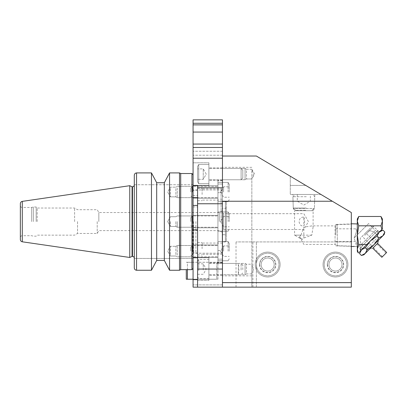 <?xml version="1.0" encoding="UTF-8"?>
<svg xmlns="http://www.w3.org/2000/svg" width="407" height="407" viewBox="0 0 407 407"><rect width="100%" height="100%" fill="white"/><g stroke="black" fill="none" stroke-linecap="round" stroke-linejoin="round"><path stroke-width="0.31" stroke-dasharray="2.04 1.53" d="M193.066 196.011L193.066 186.36L193.066 196.011M177.243 188.014L177.243 197.665L177.243 188.014M175.87 188.573L175.87 196.871L175.87 188.573M170.457 188.573L170.457 196.871L170.457 188.573M193.066 247.161L193.066 256.812L193.066 247.161M177.243 255.153L177.243 245.507L177.243 255.153M175.87 254.594L175.87 246.296L175.87 254.594M170.457 254.594L170.457 246.296L170.457 254.594M193.066 221.586L193.066 187.673L193.066 221.586M177.243 221.586L177.243 227.238L177.243 221.586M175.87 221.586L175.87 226.445L175.87 221.586M170.457 221.586L170.457 226.445L170.457 221.586M134.29 184.737L193.066 184.737L193.066 174.73L193.066 184.737L134.29 184.737L134.29 175.341C134.391 173.906 135.144 173.097 136.548 172.919L151.47 172.919L156.69 182.728L164.336 182.728L169.556 172.919L179.502 172.919L179.502 270.253L169.556 270.253L164.336 260.444L156.69 260.444L151.47 270.253L136.548 270.253C135.144 270.075 134.391 269.266 134.29 267.831L134.29 258.435L134.29 267.831L134.29 258.435L193.066 258.435L193.066 268.437L191.936 269.648L180.713 269.648L180.713 173.519L191.936 173.519L191.936 269.648M193.066 268.437L193.066 174.73L193.066 268.437L193.066 258.435L134.29 258.435M20.35 221.586L20.35 237.525L20.35 221.586M20.35 239.56L20.35 203.607M129.767 257.473L129.767 185.699M132.072 256.4L132.072 186.772M134.29 221.586L134.29 184.961L134.29 221.586M134.29 258.206L134.29 184.961M151.47 270.253L151.47 172.919M156.69 260.444L156.69 182.728M164.336 260.444L164.336 182.728M169.556 270.253L169.556 172.919M192.613 221.586L192.613 254.528L192.613 221.586M195.899 221.586L195.899 252.783L195.899 221.586M197.588 221.586L197.588 189.937L197.588 221.586M221.098 221.586L221.098 189.937L221.098 221.586M222.227 221.586L222.227 252.106L222.227 221.586M219.292 221.586L219.292 212.54L219.292 221.586M98.845 221.586L98.845 212.54L98.845 221.586M97.212 221.586L97.212 233.455L97.212 221.586M77.544 221.586L77.544 233.455L77.544 221.586M74.608 221.586L74.608 208.023L74.608 221.586M37.19 221.586L37.19 208.023L37.19 221.586M36.177 221.586L36.177 207.005L36.177 221.586M33.338 221.586L33.338 207.005L33.338 221.586M31.654 221.586L31.654 207.458L31.654 221.586M217.933 262.276L216.804 263.41L216.804 279.233L216.804 263.41L217.933 262.276L217.933 279.233L216.804 279.233L217.933 279.233L217.933 262.276L222.456 262.276L217.933 262.276M187.413 269.648L187.413 262.276L186.284 262.276L193.066 262.276L193.066 279.233L193.066 262.276L187.413 262.276L187.413 279.233L186.284 279.233L186.284 269.648M193.066 185.414L208.893 185.414L208.893 162.81L208.893 185.414L208.893 162.81L208.893 185.414L193.066 185.414L193.066 162.81L193.066 185.414L193.066 162.81L193.066 185.414L197.588 185.414L197.588 257.768L197.588 187.769L222.456 187.769L222.456 203.754L222.456 158.221L193.066 158.221L193.066 287.144L193.066 279.233L216.804 279.233L187.413 279.233M193.066 158.221L193.066 119.856L222.456 119.856L222.456 123.275L193.066 123.275M193.066 257.758L208.893 257.758L208.893 280.362L208.893 257.758L208.893 280.362L208.893 257.758L193.066 257.758L197.588 257.768L197.588 280.362L197.588 279.619L193.066 279.619M193.066 279.233L193.066 287.144L197.588 287.144L197.588 257.768M193.066 251.16L193.066 244.943L193.066 251.16M193.066 192.012L193.066 185.796L193.066 192.012M197.588 279.619L197.588 287.144L222.456 287.144L222.456 156.023L256.364 156.023L351.312 212.54L351.312 287.144L236.019 287.144L351.312 287.144L351.312 241.931L351.312 287.144L251.841 287.144L251.841 273.362C253.963 268.091 253.963 270.029 251.841 264.759L251.841 178.414C253.963 173.143 253.963 175.081 251.841 169.811L251.841 287.144L222.456 287.144L222.456 203.754L222.456 287.144L222.456 262.276L222.456 284.885L193.066 284.885L222.456 284.885L222.456 287.144L193.066 287.144M217.933 192.689L217.933 262.464L217.933 250.483L222.456 250.483L222.456 259.152L222.456 184.02L222.456 192.689L217.933 192.689L217.933 262.464L217.933 180.708L217.933 192.689L222.456 192.689L222.456 180.708L222.456 262.464L222.456 250.483L217.933 250.483L217.933 192.689M217.933 192.012L217.933 182.402L217.933 192.012M217.933 221.586L217.933 211.976L217.933 221.586M217.933 251.16L217.933 241.549L217.933 251.16M222.456 259.152L222.456 262.464L222.456 259.152L217.933 259.152L222.456 259.152M222.456 184.02L222.456 180.708L222.456 184.02L217.933 184.02L222.456 184.02M222.456 192.689L222.456 189.937L222.456 192.689M222.456 250.483L222.456 253.235L222.456 250.483M202.111 248.713L202.111 242.496L202.111 248.713M197.588 248.713L197.588 242.496L197.588 248.713M202.111 194.46L202.111 188.243L202.111 194.46M197.588 194.46L197.588 188.243L197.588 194.46M251.841 275.844L222.456 275.844L222.456 287.144L197.588 287.144L197.588 187.769M208.893 269.058L208.893 262.841L208.893 269.058M208.893 174.11L208.893 167.893L208.893 174.11M222.456 269.058L222.456 262.841L222.456 275.274L222.456 262.841L222.456 275.274L222.456 269.058L197.588 269.058M222.456 174.11L222.456 167.893L222.456 174.11M222.456 248.713L222.456 243.06L222.456 248.713M222.456 194.46L222.456 188.807L222.456 194.46M222.456 158.221L222.456 144.058L222.456 151.251L222.456 144.058L193.066 144.058M222.456 147.476L193.066 147.476M222.456 144.058L222.456 124.873L193.066 124.873M222.456 124.873L222.456 123.275M190.807 192.012L190.807 188.054L190.807 192.012M192.501 192.012L192.501 186.36L192.501 192.012M223.585 192.012L223.585 186.793L223.585 192.012M229.238 192.012L229.238 184.361L229.238 192.012M228.108 192.012L228.108 182.402L228.108 192.012M190.807 251.16L190.807 247.202L190.807 251.16M192.501 251.16L192.501 245.507L192.501 251.16M223.585 251.16L223.585 245.94L223.585 251.16M229.238 251.16L229.238 243.508L229.238 251.16M228.108 251.16L228.108 241.549L228.108 251.16M190.807 221.586L190.807 217.628L190.807 221.586M192.501 221.586L192.501 215.934L192.501 221.586M223.585 221.586L223.585 216.366L223.585 221.586M229.238 221.586L229.238 213.934L229.238 221.586M228.108 221.586L228.108 211.976L228.108 221.586M242.801 177.472L242.801 170.157L242.801 177.472M241.107 178.912L241.107 168.457L241.107 178.912M203.241 178.546L203.241 168.89L203.241 178.546M197.588 178.546L197.588 168.89L197.588 178.546M197.588 180.611L197.588 166.463L197.588 180.611M198.718 182.27L198.718 164.504L198.718 182.27M208.893 182.27L208.893 164.504L208.893 182.27M208.893 178.912L208.893 168.457L208.893 178.912M242.801 170.304L242.801 178.068L242.801 170.304M241.107 168.671L241.107 179.762L241.107 168.671M203.241 169.083L203.241 179.334L203.241 169.083M197.588 169.083L197.588 179.334L197.588 169.083M197.588 166.748L197.588 181.761L197.588 166.748M198.718 164.86L198.718 183.72L198.718 164.86M208.893 164.86L208.893 183.72L208.893 164.86M208.893 168.671L208.893 179.762L208.893 168.671M320.93 194.46L290.277 194.46L290.277 185.414L290.277 194.46L320.93 194.46L305.738 185.414L320.93 194.46M290.277 185.414L290.277 176.211L305.738 185.414L290.277 176.211L290.277 185.414L305.738 185.414L290.277 185.414M292.842 194.46L314.835 194.46L292.842 194.46L293.279 208.476L314.397 208.476L293.279 208.476L294.571 210.704L313.11 210.704L294.571 210.704L294.571 235.149L300.966 235.149L303.841 227.187L311.93 225.88L335.063 225.88L335.063 244.419L335.063 225.88L337.296 224.593L337.296 245.706L337.296 224.593L351.312 224.155L351.312 246.143L351.312 224.155M245.06 168.457L245.06 179.762L245.06 168.457L222.456 168.457L222.456 179.762L222.456 168.457L222.456 179.762L222.456 168.457L245.06 168.457L245.06 179.762L245.06 168.457L246.433 169.251L246.433 178.973L246.433 169.251L245.06 168.457M251.841 169.251L246.433 169.251L246.433 178.973L246.433 169.251L251.841 169.251L251.841 178.973L251.841 169.251L254.65 174.11L251.841 178.973L246.433 178.973L245.06 179.762L222.456 179.762L245.06 179.762L246.433 178.973L251.841 178.973M347.924 264.54A12.434 12.434 0 0 0 335.49 252.106A12.434 12.434 0 0 0 323.056 264.54A12.434 12.434 0 0 0 335.49 276.974A12.434 12.434 0 0 0 347.924 264.54M280.102 264.54A12.434 12.434 0 0 0 267.669 252.106A12.434 12.434 0 0 0 255.235 264.54A12.434 12.434 0 0 0 267.669 276.974A12.434 12.434 0 0 0 280.102 264.54M251.841 264.759L251.841 273.921L251.841 264.759M251.841 273.921L246.433 273.921L246.433 264.199L246.433 273.921L245.06 274.71L245.06 263.41L245.06 274.71L222.456 274.71L222.456 263.41L222.456 274.71L238.278 274.71L238.278 274.242C239.006 272.578 239.006 265.537 238.278 263.878L238.278 274.71M222.456 274.71L222.456 263.41L222.456 274.71M238.278 263.878L238.278 274.242M311.798 235.149L294.571 235.149L302.111 239.504L303.841 238.024L311.798 235.149L313.11 227.06L311.93 225.88M303.841 217.155C304.843 220.111 304.843 223.061 303.841 226.017C297.603 226.663 297.603 216.509 303.841 217.155L303.841 226.017M300.966 235.149L299.486 236.874L302.111 239.504M303.841 238.024L303.841 227.187M222.456 212.54L223.585 213.675L303.841 213.675L308.409 221.586L303.841 229.497L223.585 229.497L223.585 213.675L223.585 229.497L222.456 230.627L222.456 212.54L222.456 230.627M256.364 264.54A11.304 11.304 0 0 0 273.321 274.328A11.304 11.304 0 0 0 273.321 254.751A11.304 11.304 0 0 0 256.364 264.54A11.304 11.304 0 0 1 273.321 254.751A11.304 11.304 0 0 1 273.321 274.328A11.304 11.304 0 0 1 256.364 264.54A11.304 11.304 0 0 1 273.321 254.751A11.304 11.304 0 0 1 273.321 274.328A11.304 11.304 0 0 1 256.364 264.54A11.304 11.304 0 0 1 267.669 253.235A11.304 11.304 0 0 1 278.973 264.54A11.304 11.304 0 0 1 267.669 275.844A11.304 11.304 0 0 1 256.364 264.54M259.758 264.54A7.911 7.911 0 0 0 271.627 271.393A7.911 7.911 0 0 0 271.627 257.687A7.911 7.911 0 0 0 259.758 264.54M261.141 264.54A6.527 6.527 0 0 0 270.93 270.192A6.527 6.527 0 0 0 270.93 258.888A6.527 6.527 0 0 0 261.141 264.54A6.527 6.527 0 0 0 270.93 270.192A6.527 6.527 0 0 0 270.93 258.888A6.527 6.527 0 0 0 261.141 264.54M259.498 264.54A8.171 8.171 0 0 0 271.754 271.617A8.171 8.171 0 0 0 271.754 257.463A8.171 8.171 0 0 0 259.498 264.54M255.235 264.54A12.434 12.434 0 0 1 273.886 253.77A12.434 12.434 0 0 1 273.886 275.305A12.434 12.434 0 0 1 255.235 264.54M324.186 264.54A11.304 11.304 0 0 0 341.142 274.328A11.304 11.304 0 0 0 341.142 254.751A11.304 11.304 0 0 0 324.186 264.54A11.304 11.304 0 0 1 341.142 254.751A11.304 11.304 0 0 1 341.142 274.328A11.304 11.304 0 0 1 324.186 264.54A11.304 11.304 0 0 1 341.142 254.751A11.304 11.304 0 0 1 341.142 274.328A11.304 11.304 0 0 1 324.186 264.54A11.304 11.304 0 0 1 335.49 253.235A11.304 11.304 0 0 1 346.795 264.54A11.304 11.304 0 0 1 335.49 275.844A11.304 11.304 0 0 1 324.186 264.54M327.574 264.54A7.911 7.911 0 0 0 339.443 271.393A7.911 7.911 0 0 0 339.443 257.687A7.911 7.911 0 0 0 327.574 264.54M328.963 264.54A6.527 6.527 0 0 0 338.751 270.192A6.527 6.527 0 0 0 338.751 258.888A6.527 6.527 0 0 0 328.963 264.54A6.527 6.527 0 0 0 338.751 270.192A6.527 6.527 0 0 0 338.751 258.888A6.527 6.527 0 0 0 328.963 264.54M327.32 264.54A8.171 8.171 0 0 0 339.575 271.617A8.171 8.171 0 0 0 339.575 257.463A8.171 8.171 0 0 0 327.32 264.54M323.056 264.54A12.434 12.434 0 0 1 341.707 253.77A12.434 12.434 0 0 1 341.707 275.305A12.434 12.434 0 0 1 323.056 264.54M226.297 235.602L226.297 207.57L226.297 235.602L225.392 234.697L225.392 208.476L225.392 234.697L222.456 234.697L222.456 208.476L222.456 234.697M226.297 241.025L226.297 202.142L226.297 241.025L225.392 241.931L225.392 201.241L225.392 241.931L222.456 241.931L222.456 201.623M251.841 167.328L222.456 167.328L222.456 156.023L222.456 201.241L225.392 201.241L226.297 202.142M351.312 241.931L236.019 241.931L351.312 241.931M256.364 287.144L256.364 241.931L256.364 287.144M252.895 287.144L252.895 241.931M242.801 269.714L242.801 265.105L242.801 269.714M241.107 269.994L241.107 263.41L241.107 269.994M203.241 269.922L203.241 263.838L203.241 269.922M197.588 269.922L197.588 263.838L197.588 269.922M197.588 270.324L197.588 261.411L197.588 270.324M198.718 270.65L198.718 259.452L198.718 270.65M208.893 270.65L208.893 259.452L208.893 270.65M208.893 269.994L208.893 263.41L208.893 269.994M305.311 201.241L297.314 201.241L305.311 201.241M305.311 194.46L297.314 194.46L305.311 194.46M305.698 210.282L295.599 210.282L305.698 210.282M306.222 208.023L293.269 208.023L306.222 208.023M306.303 196.718L292.913 196.718L306.303 196.718M305.81 194.46L295.106 194.46L305.81 194.46M351.312 235.21L351.312 223.764L351.312 235.21M357.305 235.21L357.305 223.952L357.305 235.21M368.538 223.596L354.059 238.075L355.286 241.478L354.059 238.075L355.336 235.149L354.059 238.075L368.538 223.596L375.361 230.418L359.793 245.986L375.361 230.418L379.726 231.588L360.963 250.356L379.726 231.588M355.336 235.149C356.669 231.313 356.741 229.202 355.55 228.82C356.741 229.202 356.669 231.313 355.336 235.149M335.826 235.149L335.826 224.435L335.826 235.149M358.292 253.027L381.837 229.477L380.952 225.819L358.75 225.819L357.305 235.149L357.305 223.764L357.305 246.535L357.305 235.149L358.75 244.48L357.305 249.15L358.313 253.006L366.834 244.48L358.75 244.48M380.952 225.819L382.397 221.154L380.952 216.483M358.75 216.483L357.305 221.154L358.75 225.819M357.305 251.312L357.305 218.986M381.837 229.477L382.397 228.917L382.397 218.986M377.554 243.381L372.756 248.178A9.04 9.04 0 0 1 360.337 238.192L367.567 230.962L360.337 238.192A9.04 9.04 0 0 0 366.595 248.504L377.879 237.22L366.595 248.504L366.595 252.075L381.445 237.22L366.595 252.075M363.95 234.58L372.034 226.496L363.95 234.58M364.748 235.378L373.631 226.496L364.748 235.378M361.396 255.464L365.232 253.439L367.256 249.603L374.023 244.648L378.973 237.881L377.111 236.019L370.345 240.969L378.128 233.191L362.561 248.753L370.345 240.969L365.389 247.741L361.553 249.761L359.529 253.602M360.836 249.878L361.762 249.552C362.261 247.99 361.726 247.456 360.164 247.955L377.63 230.489L360.164 247.955L360.164 249.552M367.256 249.603L365.389 247.741M382.972 230.159L379.136 232.183L377.111 236.019M378.973 237.881L382.814 235.857L384.834 232.021M366.834 244.48L360.195 251.124M379.136 232.183L380.494 230.82L379.136 232.183M384.172 234.498L363.873 254.797M386.65 252.482L381.852 257.275M222.456 262.276L193.066 262.276L222.456 262.276M226.297 207.57L225.392 208.476L222.456 208.476L222.456 241.931M222.456 275.844L222.456 167.328M222.456 156.023L222.456 201.241M22.156 221.586L22.156 207.458L22.156 221.586M22.283 241.799L22.283 201.373M132.478 256.4L132.478 186.772M136.548 270.253L136.548 172.919M193.518 221.586L193.518 252.783L193.518 221.586M238.278 263.41L216.804 263.41L245.06 263.41L246.433 264.199L251.841 264.199M193.066 206.909L197.588 206.909M193.066 195.431L197.588 195.431M222.456 203.754L197.588 203.754M222.456 151.251L193.066 151.251L222.456 151.251M222.456 132.066L193.066 132.066M177.243 197.665L193.066 197.665L177.243 197.665L175.87 196.871L177.243 197.665M177.243 186.36L193.066 186.36L177.243 186.36L175.87 187.154L177.243 186.36M170.457 196.871L175.87 196.871L170.457 196.871L167.653 192.012L170.457 187.154L175.87 187.154L170.457 187.154L167.653 192.012L170.457 196.871M177.243 256.812L193.066 256.812L177.243 256.812L175.87 256.018L177.243 256.812M177.243 245.507L193.066 245.507L177.243 245.507L175.87 246.296L177.243 245.507M170.457 256.018L175.87 256.018L170.457 256.018L167.653 251.16L170.457 246.296L175.87 246.296L170.457 246.296L167.653 251.16L170.457 256.018M193.066 215.934L177.243 215.934L175.87 216.728L170.457 216.728L167.653 221.586L170.457 226.445L175.87 226.445L177.243 227.238L193.066 227.238L177.243 227.238L175.87 226.445L170.457 226.445L167.653 221.586L170.457 216.728L175.87 216.728L177.243 215.934L193.066 215.934M222.227 232.326L219.292 230.627L98.845 230.627L97.212 233.455L77.544 233.455L74.608 235.149L37.19 235.149L36.177 236.167L33.338 236.167L31.654 235.714L22.156 235.714C21.062 235.821 20.457 236.426 20.35 237.525M222.227 210.846L219.292 212.54L98.845 212.54L97.212 209.717L77.544 209.717L74.608 208.023L37.19 208.023L36.177 207.005L33.338 207.005L31.654 207.458L22.156 207.458C21.062 207.351 20.457 206.746 20.35 205.647M192.613 254.528L193.066 255.494M192.613 188.645L193.066 187.673M222.227 252.106L221.098 253.235L197.588 253.235L195.899 252.783L193.518 252.783L192.613 253.688M222.227 191.066L221.098 189.937L197.588 189.937L195.899 190.39L193.518 190.39L192.613 189.484M222.456 180.708L217.933 180.708L222.456 180.708M222.456 262.464L217.933 262.464L222.456 262.464M222.456 189.937L193.066 189.937M222.456 253.235L193.066 253.235M197.588 254.93L202.111 254.93M197.588 242.496L202.111 242.496M197.588 200.676L202.111 200.676M197.588 188.243L202.111 188.243M197.588 280.362L208.893 280.362L197.588 280.362M193.066 162.81L208.893 162.81L193.066 162.81M222.456 262.841L208.893 262.841L222.456 262.841M222.456 275.274L208.893 275.274L222.456 275.274M222.456 167.893L208.893 167.893L222.456 167.893M222.456 180.326L208.893 180.326L222.456 180.326M217.933 185.796L193.066 185.796L217.933 185.796M217.933 198.229L193.066 198.229L217.933 198.229M217.933 215.369L193.066 215.369L217.933 215.369M217.933 227.803L193.066 227.803L217.933 227.803M217.933 244.943L193.066 244.943L217.933 244.943M217.933 257.377L193.066 257.377L217.933 257.377M222.456 243.06L202.111 243.06M222.456 254.365L202.111 254.365M222.456 188.807L202.111 188.807M222.456 200.107L202.111 200.107M222.456 155.225L193.066 155.225L222.456 155.225M190.807 195.971L192.501 197.665L217.933 197.665L192.501 197.665L190.807 195.971M190.807 188.054L192.501 186.36L217.933 186.36L192.501 186.36L190.807 188.054M220.569 192.012L223.585 197.232L229.238 197.232L223.585 197.232L220.569 192.012L223.585 186.793L229.238 186.793L223.585 186.793L220.569 192.012M229.238 184.361L228.108 182.402L217.933 182.402L228.108 182.402L229.238 184.361M229.238 199.664L228.108 201.623L217.933 201.623L228.108 201.623L229.238 199.664M190.807 255.113L192.501 256.812L217.933 256.812L192.501 256.812L190.807 255.113M190.807 247.202L192.501 245.507L217.933 245.507L192.501 245.507L190.807 247.202M220.569 251.16L223.585 256.379L229.238 256.379L223.585 256.379L220.569 251.16L223.585 245.94L229.238 245.94L223.585 245.94L220.569 251.16M229.238 243.508L228.108 241.549L217.933 241.549L228.108 241.549L229.238 243.508M229.238 258.806L228.108 260.765L217.933 260.765L228.108 260.765L229.238 258.806M190.807 225.544L192.501 227.238L217.933 227.238L192.501 227.238L190.807 225.544M190.807 217.628L192.501 215.934L217.933 215.934L192.501 215.934L190.807 217.628M220.569 221.586L223.585 226.806L229.238 226.806L223.585 226.806L220.569 221.586L223.585 216.366L229.238 216.366L223.585 216.366L220.569 221.586M229.238 213.934L228.108 211.976L217.933 211.976L228.108 211.976L229.238 213.934M229.238 229.238L228.108 231.191L217.933 231.191L228.108 231.191L229.238 229.238M242.801 170.157L241.107 168.457L208.893 168.457L241.107 168.457L242.801 170.157M242.801 178.068L241.107 179.762L208.893 179.762L241.107 179.762L242.801 178.068M206.252 174.11L203.241 168.89L197.588 168.89L203.241 168.89L206.252 174.11L203.241 179.334L197.588 179.334L203.241 179.334L206.252 174.11M197.588 181.761L198.718 183.72L208.893 183.72L198.718 183.72L197.588 181.761M197.588 166.463L198.718 164.504L208.893 164.504L198.718 164.504L197.588 166.463M314.835 194.46L314.397 208.476L313.11 210.704L313.11 227.06M299.486 236.874L303.841 244.419L335.063 244.419L337.296 245.706L351.312 246.143M236.019 287.144L236.019 241.931M242.801 265.105L241.107 263.41L208.893 263.41M242.801 273.016L241.107 274.71L208.893 274.71M197.588 274.282L203.241 274.282L206.252 269.058L203.241 263.838L197.588 263.838M197.588 276.709L198.718 278.668L208.893 278.668M197.588 261.411L198.718 259.452L208.893 259.452M297.314 194.46L297.314 201.241L303.841 205.006L310.363 201.241L310.363 194.46M312.077 210.282L314.413 208.023L314.764 196.718L312.576 194.46M295.599 210.282L293.269 208.023L292.913 196.718L295.106 194.46M357.305 246.347L354.309 246.444M335.826 241.478L355.286 241.478L359.793 245.986L360.963 250.356M355.55 228.82L335.826 228.82M335.826 245.864L357.305 246.535M335.826 224.435L357.305 223.764M378.251 240.42A9.04 9.04 0 0 0 367.567 230.962A9.04 9.04 0 0 1 377.879 237.22L381.445 237.22M355.871 242.658L355.871 244.256L359.864 248.255M372.034 226.496L373.631 226.496L377.63 230.489M378.128 233.191L376.531 231.588M362.561 248.753L360.963 247.156M386.009 253.118L365.71 232.819M382.494 256.639L362.194 236.335M370.345 240.969L378.927 232.387C377.365 232.885 376.831 232.356 377.33 230.789L378.927 230.789L378.927 232.387L370.345 240.969"/><path stroke-width="0.61" d="M191.936 269.648L191.936 173.519L193.066 174.73L191.936 173.519L180.713 173.519L179.502 172.919L169.556 172.919L164.336 182.728L156.69 182.728L151.47 172.919L136.548 172.919C135.144 173.097 134.391 173.906 134.29 175.341L134.29 267.831C134.391 269.266 135.144 270.075 136.548 270.253L151.47 270.253L156.69 260.444L164.336 260.444L169.556 270.253L179.502 270.253L180.713 269.648L179.502 270.253L179.502 172.919L180.713 173.519L180.713 269.648L191.936 269.648L193.066 268.437M169.556 172.919L169.556 270.253M164.336 182.728L164.336 260.444M156.69 182.728L156.69 260.444M151.47 172.919L151.47 270.253M22.283 201.373C21.088 201.638 20.442 202.386 20.35 203.607L20.35 239.56C20.442 240.786 21.088 241.529 22.283 241.799L129.767 257.473L129.767 185.699L22.283 201.373L22.283 241.799M129.767 185.699L132.072 186.772L132.072 256.4L129.767 257.473M134.29 258.435L134.29 258.206C134.183 257.112 133.577 256.507 132.478 256.4L132.478 186.772C133.577 186.665 134.183 186.06 134.29 184.961L134.29 184.737M186.284 269.648L186.284 279.233L193.066 279.233M187.413 269.648L187.413 279.233M193.066 287.144L193.066 185.414L197.588 185.414L197.588 287.144L193.066 287.144L222.456 287.144L222.456 282.626L222.456 287.144L351.312 287.144L351.312 282.626L222.456 282.626L222.456 201.241L222.456 282.626M193.066 123.275L222.456 123.275L222.456 119.856L193.066 119.856L193.066 185.414M197.588 257.768L193.066 257.768M193.066 279.619L197.588 279.619M222.456 123.275L222.456 187.769L197.588 187.769M222.456 158.221L193.066 158.221M222.456 144.058L193.066 144.058M222.456 147.476L193.066 147.476M222.456 124.873L193.066 124.873M351.312 282.626L351.312 212.54L256.364 156.023L222.456 156.023M332.326 201.241L222.456 201.241M358.75 216.483L357.305 218.986L357.305 251.312L358.292 253.027L357.305 249.15L358.75 244.48L357.305 235.149L358.75 225.819L357.305 221.154L358.75 216.483L380.952 216.483L382.397 221.154L380.952 225.819L381.837 229.477L366.834 244.48L358.75 244.48M380.952 225.819L358.75 225.819M380.952 216.483L382.397 218.986L382.397 228.917L381.837 229.477M378.973 237.881L374.023 244.648L367.256 249.603L365.232 253.439L361.396 255.464L359.529 253.602L361.553 249.761L365.389 247.741L370.345 240.969L377.111 236.019L379.136 232.183L382.972 230.159L384.834 232.021L382.814 235.857L378.973 237.881L377.111 236.019M367.256 249.603L365.389 247.741M359.529 253.602L360.195 251.124L366.834 244.48M361.396 255.464L363.873 254.797L384.172 234.498L384.834 232.021M377.554 243.381L372.756 248.178L381.852 257.275L386.65 252.482L377.554 243.381A9.04 9.04 0 0 0 378.251 240.42M222.456 201.623L222.456 208.476M136.548 172.919L136.548 270.253M193.066 197.548L197.588 197.548M193.066 205.423L197.588 205.423M193.066 229.904L197.588 229.904M222.456 203.754L197.588 203.754M222.456 269.058L197.588 269.058M222.456 132.066L193.066 132.066M132.072 256.4L132.478 256.4M132.072 186.772L132.478 186.772M357.305 223.952L351.312 223.764M354.309 246.444L351.312 246.535M380.494 230.82L382.972 230.159M360.164 249.552L360.836 249.878"/></g></svg>

